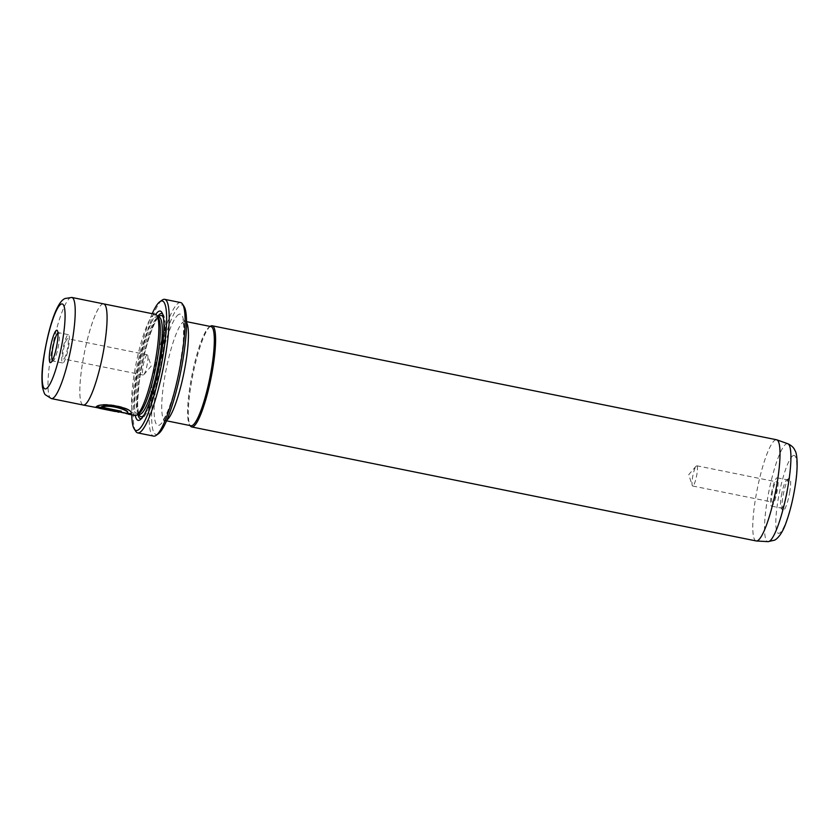 <?xml version="1.0" encoding="UTF-8"?>
<svg xmlns="http://www.w3.org/2000/svg" width="839" height="839" viewBox="0 0 839 839"><rect width="100%" height="100%" fill="white"/><g stroke="black" fill="none" stroke-linecap="round" stroke-linejoin="round"><path stroke-width="0.63" stroke-dasharray="4.2 3.15" d="M158.351 433.836A66.061 11.798 101.4 0 1 157.879 434.13A66.061 11.798 101.4 0 1 155.75 376.931A66.061 11.798 101.4 0 1 180.354 305.344A66.061 11.798 101.4 0 1 184.077 306.487M180.605 302.564A68.127 12.165 -78.6 0 0 178.717 302.931A68.127 12.165 -78.6 0 0 154.24 371.845A68.127 12.165 -78.6 0 0 153.642 436.112M128.22 413.711L99.705 407.418L124.35 412.935L127.622 412.694M124.277 413.333L99.631 407.817L126.039 413.596M96.915 406.642L96.128 406.894M96.202 406.496C102.211 400.748 136.233 408.425 130.947 413.69M115.425 411.131L95.468 406.842L112.762 410.24A51.609 9.219 -78.6 0 0 113.359 410.659L115.425 411.299M115.352 411.529L113.286 411.068A51.609 9.219 101.4 0 1 112.688 410.638L115.95 411.414M772.604 502.037A10.32 1.846 101.4 0 1 772.31 502.089A10.32 1.846 101.4 0 1 772.404 492.346A10.32 1.846 101.4 0 1 776.117 481.911A10.32 1.846 101.4 0 1 776.4 481.848A10.32 1.846 101.4 0 1 776.306 491.591A10.32 1.846 101.4 0 1 772.604 502.037M692.962 485.949A10.32 1.846 101.4 0 1 692.678 486.001A10.32 1.846 101.4 0 1 692.227 485.424A10.32 1.846 101.4 0 1 692.909 475.524A10.32 1.846 101.4 0 1 696.118 466.138A10.32 1.846 101.4 0 1 696.475 465.823A10.32 1.846 101.4 0 1 696.758 465.771A10.32 1.846 101.4 0 1 696.674 475.503A10.32 1.846 101.4 0 1 692.962 485.949M789.646 492.587A16.518 2.947 -78.6 0 0 788.996 478.356A16.518 2.947 -78.6 0 0 782.965 496.185A16.518 2.947 -78.6 0 0 782.567 510.196A16.518 2.947 -78.6 0 0 789.646 492.587M781.392 495.555A14.452 2.58 101.4 0 1 786.667 479.96A14.452 2.58 101.4 0 1 787.171 479.814A14.452 2.58 101.4 0 1 787.234 492.409A14.452 2.58 101.4 0 1 781.455 508.14A14.452 2.58 101.4 0 1 781.036 507.815A14.452 2.58 101.4 0 1 781.392 495.555M771.429 493.542A14.452 2.58 101.4 0 1 777.218 477.811A14.452 2.58 101.4 0 1 777.281 490.396A14.452 2.58 101.4 0 1 771.492 506.137A14.452 2.58 101.4 0 1 771.429 493.542M756.18 540.945A51.609 9.219 101.4 0 1 756.631 492.262A51.609 9.219 101.4 0 1 775.173 440.056A51.609 9.219 101.4 0 1 776.61 439.772M67.34 338.767A10.32 1.846 -78.6 0 0 63.628 349.213A10.32 1.846 -78.6 0 0 63.544 358.945A10.32 1.846 -78.6 0 0 63.827 358.893A10.32 1.846 -78.6 0 0 67.54 348.447A10.32 1.846 -78.6 0 0 67.623 338.715A10.32 1.846 -78.6 0 0 67.34 338.767M146.982 354.855A10.32 1.846 -78.6 0 0 143.27 365.29A10.32 1.846 -78.6 0 0 143.175 375.033A10.32 1.846 -78.6 0 0 143.469 374.97A10.32 1.846 -78.6 0 0 143.826 374.666A10.32 1.846 -78.6 0 0 147.035 365.28A10.32 1.846 -78.6 0 0 147.716 355.379A10.32 1.846 -78.6 0 0 147.265 354.792A10.32 1.846 -78.6 0 0 146.982 354.855M52.322 360.602A14.452 2.58 -78.6 0 0 52.773 360.98A14.452 2.58 -78.6 0 0 53.276 360.843A14.452 2.58 -78.6 0 0 58.552 345.249A14.452 2.58 -78.6 0 0 58.898 332.989A14.452 2.58 -78.6 0 0 58.489 332.653A14.452 2.58 -78.6 0 0 57.933 332.842M68.504 347.262A14.452 2.58 -78.6 0 0 68.441 334.667A14.452 2.58 -78.6 0 0 62.663 350.398A14.452 2.58 -78.6 0 0 62.726 362.993A14.452 2.58 -78.6 0 0 68.504 347.262M135.006 415.504A51.609 9.219 101.4 0 1 135.457 366.811A51.609 9.219 101.4 0 1 153.998 314.604A51.609 9.219 101.4 0 1 155.435 314.331M103.47 303.844A51.609 9.219 -78.6 0 0 102.243 304.148A51.609 9.219 -78.6 0 0 83.795 355.809A51.609 9.219 -78.6 0 0 83.051 404.996M103.669 303.886A51.599 9.219 -78.6 0 0 102.232 304.169A51.599 9.219 -78.6 0 0 83.701 356.355A51.599 9.219 -78.6 0 0 83.239 405.038M135.299 415.536A55.741 9.953 101.4 0 1 139.442 363.748A55.741 9.953 101.4 0 1 155.718 314.405M162.535 313.828A53.675 9.586 101.4 0 1 163.353 314.73A53.675 9.586 101.4 0 1 160.595 368.017A53.675 9.586 101.4 0 1 142.452 418.2A53.675 9.586 101.4 0 1 142.064 418.441A53.675 9.586 101.4 0 1 141.351 418.713M137.848 414.288A53.675 9.586 101.4 0 1 141.801 364.22A53.675 9.586 101.4 0 1 157.585 316.555M139.148 413.386A49.543 8.851 101.4 0 1 138.781 413.606A49.543 8.851 101.4 0 1 137.407 413.879A49.543 8.851 101.4 0 1 137.837 367.136A49.543 8.851 101.4 0 1 155.645 317.016A49.543 8.851 101.4 0 1 157.019 316.754A49.543 8.851 101.4 0 1 158.435 317.876M210.977 326.591A50.581 9.03 -78.6 0 0 209.572 326.874A50.581 9.03 -78.6 0 0 209.205 327.095A50.581 9.03 -78.6 0 0 192.11 374.383A50.581 9.03 -78.6 0 0 189.52 424.597A50.581 9.03 -78.6 0 0 190.956 425.751M152.205 313.671A66.061 11.798 -78.6 0 0 131.765 414.844M135.771 431.351A68.127 12.165 101.4 0 1 139.264 363.707A68.127 12.165 101.4 0 1 162.294 300.016M210.369 326.298A51.609 9.219 -78.6 0 0 192.928 374.551A51.609 9.219 -78.6 0 0 190.275 425.793M99.18 408.163L100.47 408.488L99.159 408.236M99.621 407.932L95.405 407.251M100.47 408.488L99.201 408.016M101.414 406.789L121.372 411.236M787.842 443.747A49.952 8.925 -78.6 0 0 786.227 443.957A49.952 8.925 -78.6 0 0 768.167 495.115A49.952 8.925 -78.6 0 0 768.073 541.648M793.065 455.65A39.737 7.1 101.4 0 1 794.334 490.06A39.737 7.1 101.4 0 1 779.546 533.111A39.737 7.1 101.4 0 1 778.267 498.712A39.737 7.1 101.4 0 1 793.065 455.65M51.389 398.598A51.599 9.219 101.4 0 1 51.84 349.926A51.599 9.219 101.4 0 1 70.382 297.73A51.599 9.219 101.4 0 1 71.818 297.446M139.4 414.277A49.543 8.851 101.4 0 1 139.83 367.545A49.543 8.851 101.4 0 1 157.638 317.425A49.543 8.851 101.4 0 1 159.011 317.152M138.855 414.172A51.609 9.219 101.4 0 1 142.158 364.294A51.609 9.219 101.4 0 1 158.477 317.048M178.77 314.405A56.769 10.141 -78.6 0 0 157.638 375.914A56.769 10.141 -78.6 0 0 159.452 425.079A56.769 10.141 -78.6 0 0 180.595 363.56A56.769 10.141 -78.6 0 0 178.77 314.405M166.898 419.982A50.581 9.03 101.4 0 1 166.479 420.245A50.581 9.03 101.4 0 1 165.073 420.517A50.581 9.03 101.4 0 1 165.514 372.81A50.581 9.03 101.4 0 1 183.689 321.641A50.581 9.03 101.4 0 1 185.094 321.368A50.581 9.03 101.4 0 1 186.573 322.564M163.458 317.866A51.609 9.219 101.4 0 1 160.228 367.943A51.609 9.219 101.4 0 1 143.773 415.347M127.15 413.501L124.35 412.935M692.678 486.001L772.31 502.089M696.118 466.138L688.735 474.675L692.227 485.424M786.667 479.96L788.996 478.356M777.218 477.811L787.171 479.814M143.175 375.033L63.544 358.945M58.898 332.989L57.377 330.608M68.441 334.667L58.489 332.653M159.127 317.163L158.959 317.226C158.571 318.233 157.323 315.412 150.317 333.817C145.21 348.804 141.445 365.364 139.012 383.496L137.627 401.797C137.753 411.183 138.456 411.739 138.886 413.26L139.505 414.319M157.019 316.754L157.816 316.911M186.562 321.662L182.713 319.9L183.731 325.584L183.248 343.193L178.917 371.929C175.55 388.184 171.743 401.43 167.496 411.666C163.175 421.325 162.546 420.381 162.305 420.947L166.542 420.811M189.52 424.597L190.149 425.583M209.205 327.095L210.17 326.434M137.407 413.879L138.204 414.036M163.353 314.73L161.822 312.349M142.452 418.2L140.123 419.804M62.726 362.993L52.773 360.98M53.276 360.843L50.948 362.438M143.826 374.666L151.209 366.119L147.716 355.379M147.265 354.792L67.623 338.715M771.492 506.137L781.455 508.14M781.036 507.815L782.567 510.196M696.758 465.771L776.4 481.848M118.981 411.844L115.446 411.131"/><path stroke-width="1.26" d="M182.545 304.106L184.077 306.487A66.061 11.798 101.4 0 1 180.679 372.076A66.061 11.798 101.4 0 1 158.351 433.836L156.023 435.441A68.127 12.165 -78.6 0 0 179.053 371.74A68.127 12.165 -78.6 0 0 182.545 304.106A68.127 12.165 -78.6 0 0 180.605 302.564L164.685 299.345A68.127 12.165 101.4 0 1 164.087 363.612A68.127 12.165 101.4 0 1 139.61 432.525A68.127 12.165 101.4 0 1 137.711 432.893A68.127 12.165 101.4 0 1 135.771 431.351L134.24 428.97A66.061 11.798 -78.6 0 0 137.963 430.113A66.061 11.798 -78.6 0 0 162.567 358.526A66.061 11.798 -78.6 0 0 160.438 301.327A66.061 11.798 -78.6 0 0 159.966 301.621A66.061 11.798 -78.6 0 0 152.205 313.671M137.711 432.893L153.642 436.112A68.127 12.165 -78.6 0 0 155.53 435.745A68.127 12.165 -78.6 0 0 156.023 435.441M159.966 301.621L162.294 300.016A68.127 12.165 101.4 0 1 162.787 299.712A68.127 12.165 101.4 0 1 164.685 299.345M131.146 413.48L127.15 413.501M126.039 413.596L130.874 414.099C136.159 408.813 102.127 401.157 96.128 406.894L120.596 411.834A51.609 9.219 -78.6 0 0 121.372 411.236L101.341 407.198C109.322 403.832 130.79 410.628 127.371 413.386L83.239 405.048A51.599 9.219 -78.6 0 0 84.676 404.755A51.609 9.219 -78.6 0 0 103.218 352.558A51.609 9.219 -78.6 0 0 103.679 303.875A51.609 9.219 -78.6 0 0 103.47 303.844M212.183 325.784L776.61 439.772A51.609 9.219 101.4 0 1 776.841 439.835A51.609 9.219 101.4 0 1 776.033 489.106A51.609 9.219 101.4 0 1 757.617 540.673A51.609 9.219 101.4 0 1 756.411 540.977A51.609 9.219 101.4 0 1 756.18 540.945L191.743 426.957A51.609 9.219 -78.6 0 0 193.18 426.684A51.609 9.219 -78.6 0 0 211.732 374.467A51.609 9.219 -78.6 0 0 212.183 325.784A51.609 9.219 -78.6 0 0 210.746 326.067A51.609 9.219 -78.6 0 0 210.369 326.298L210.17 326.434M50.298 348.216A16.518 2.947 101.4 0 1 57.377 330.608A16.518 2.947 101.4 0 1 56.979 344.619A16.518 2.947 101.4 0 1 50.948 362.438A16.518 2.947 101.4 0 1 50.298 348.216M57.933 332.842A14.452 2.58 -78.6 0 0 52.71 348.395A14.452 2.58 -78.6 0 0 52.322 360.602M83.051 404.996A51.609 9.219 -78.6 0 0 83.239 405.048A51.609 9.219 -78.6 0 0 84.676 404.765A51.599 9.219 -78.6 0 0 103.218 352.558A51.599 9.219 -78.6 0 0 103.669 303.886L155.435 314.331A51.609 9.219 101.4 0 1 156.914 315.495A51.609 9.219 101.4 0 1 154.261 366.737A51.609 9.219 101.4 0 1 136.82 414.99A51.609 9.219 101.4 0 1 136.442 415.221A51.609 9.219 101.4 0 1 135.006 415.504L128.147 414.12M127.622 412.694L127.371 413.386M155.718 314.405A55.741 9.953 101.4 0 1 158.686 311.384A55.741 9.953 101.4 0 1 161.822 312.349A55.741 9.953 101.4 0 1 158.959 367.692A55.741 9.953 101.4 0 1 140.123 419.804A55.741 9.953 101.4 0 1 139.725 420.045A55.741 9.953 101.4 0 1 135.299 415.536M141.351 418.713A53.675 9.586 101.4 0 1 137.848 414.288M157.585 316.555A53.675 9.586 101.4 0 1 160.322 313.796A53.675 9.586 101.4 0 1 162.535 313.828M156.914 315.495L158.435 317.876A49.543 8.851 101.4 0 1 155.886 367.062A49.543 8.851 101.4 0 1 139.148 413.386L136.82 414.99M166.542 420.811L190.956 425.751A50.581 9.03 -78.6 0 0 192.362 425.478A50.581 9.03 -78.6 0 0 210.537 374.309A50.581 9.03 -78.6 0 0 210.977 326.591L186.562 321.662M131.765 414.844A66.061 11.798 -78.6 0 0 134.24 428.97M190.149 425.583L190.275 425.793A51.609 9.219 -78.6 0 0 191.743 426.957M95.405 407.251L99.18 408.163M115.95 411.414L118.855 412.243M100.47 408.488L115.352 411.529L99.547 408.341M121.036 411.173A51.609 9.219 101.4 0 1 120.669 411.435L120.596 411.834M120.669 411.435L96.915 406.642M127.434 412.987C130.853 410.219 109.395 403.433 101.414 406.789L101.341 407.198M769.237 541.344A49.952 8.925 -78.6 0 0 787.066 491.434A49.952 8.925 -78.6 0 0 787.842 443.747C794.04 446.621 794.774 450.344 795.026 450.574C797.312 453.637 798.088 467.375 795.498 483.893C793.348 498.188 790.244 511.003 786.195 522.34C781.403 536.362 775.488 539.886 774.481 540.19L768.073 541.648A49.952 8.925 -78.6 0 0 769.237 541.344M103.669 303.886L71.818 297.446A51.599 9.219 101.4 0 1 71.367 346.129A51.599 9.219 101.4 0 1 52.826 398.326A51.599 9.219 101.4 0 1 51.389 398.598L83.239 405.038M46.271 388.667A43.334 7.74 -78.6 0 0 62.401 341.704A43.334 7.74 -78.6 0 0 61.016 304.169A43.334 7.74 -78.6 0 0 44.876 351.132A43.334 7.74 -78.6 0 0 46.271 388.667M157.816 316.911L159.011 317.152A49.543 8.851 101.4 0 1 158.581 363.895A49.543 8.851 101.4 0 1 140.774 414.015A49.543 8.851 101.4 0 1 139.4 414.277L139.505 414.319M143.773 415.347A51.609 9.219 101.4 0 1 142.42 416.427A51.609 9.219 101.4 0 1 138.855 414.172M158.477 317.048A51.609 9.219 101.4 0 1 159.976 315.81A51.609 9.219 101.4 0 1 163.458 317.866M186.573 322.564A50.581 9.03 101.4 0 1 183.94 372.736A50.581 9.03 101.4 0 1 166.898 419.982M787.842 443.747L776.841 439.835M71.818 297.446L65.064 298.506C56.14 302.04 47.886 330.451 43.481 359.061C41.824 369.705 41.499 379.176 42.516 387.461C43.712 392.033 44.677 394.477 45.421 394.812L51.389 398.598M138.204 414.036L139.4 414.277M768.073 541.648L756.411 540.977"/></g></svg>
